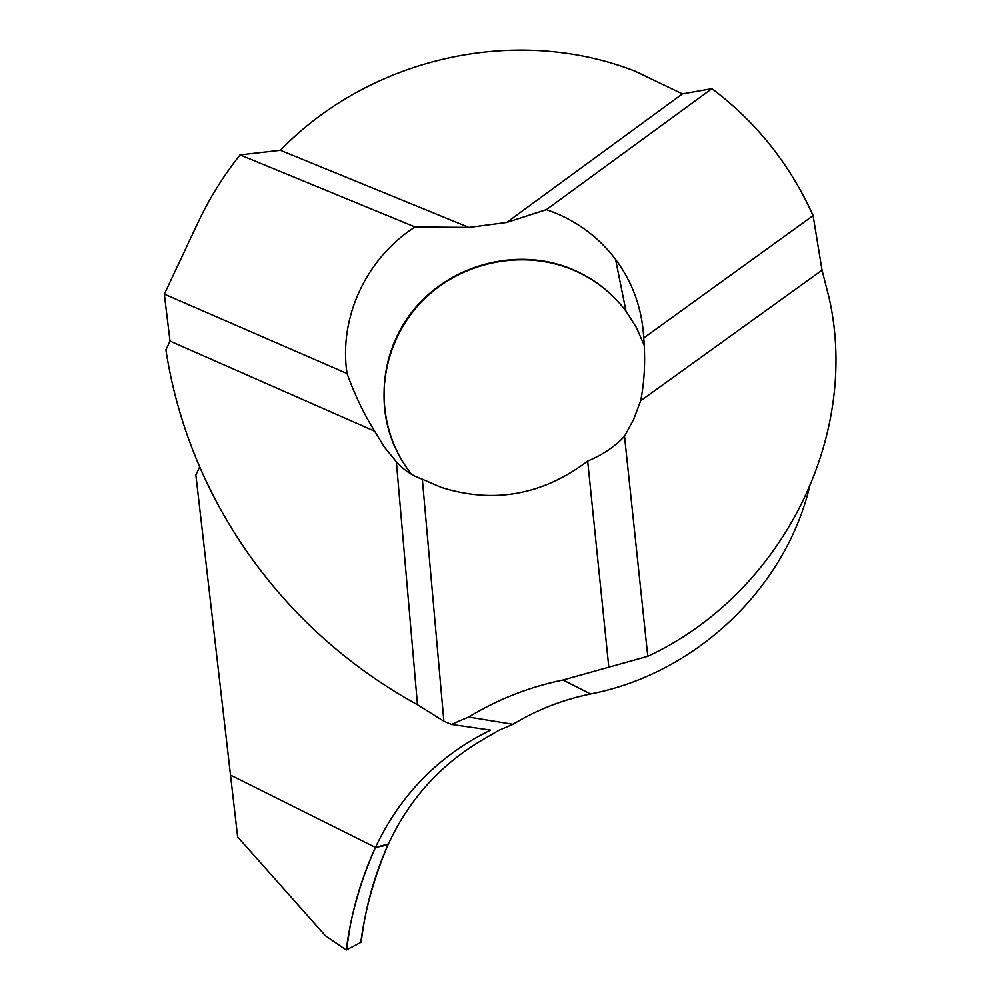 <?xml version="1.0" encoding="UTF-8"?>
<svg xmlns="http://www.w3.org/2000/svg" width="1000" height="1000" viewBox="0 0 1000 1000"><rect width="100%" height="100%" fill="white"/><g stroke="black" fill="none" stroke-linecap="round" stroke-linejoin="round"><path stroke-width="1.5" d="M643.75 337.975C645.525 360.688 644.5 381.613 640.675 400.763L633.812 419.025L624.525 436.275C614.95 446.562 602.663 454.825 587.675 461.075C542.562 495.112 493.787 503.888 441.337 487.425L422.337 479.225C412.3 475.8 403.638 469.963 396.35 461.737L384.438 447.2L374.663 431.213C363.988 414.162 354.775 394.938 347.038 373.537C338.537 317.65 366.275 258.15 415 226.975L468.85 227.425L506.675 222.463L546.388 209.638L554.575 212.662C579.163 222.7 599.487 238.263 615.55 259.325C632.737 282.525 642.138 308.738 643.75 337.975L813.1 215.625C789.987 164.338 756.263 122.013 711.9 88.65L682.4 93.888L634.9 71.1C513.938 24.038 369.075 58.537 280.375 150.287L468.85 227.425M809.038 489.05C783.337 590.725 694.087 673.988 590.538 693.975C562.788 699.675 536.925 709.788 512.95 724.312L468.638 717.038C497.762 699.338 529.212 686.988 562.987 680L647.788 656.3C781.275 594.275 860.113 437.35 829.35 298.913L822.038 270.188L813.1 215.625M468.638 717.038L451.4 724.438L490.538 730.1C438.8 755.487 400.438 794.6 375.45 847.425C364.462 872.05 356.125 897.7 350.438 924.388L346.488 949.875L360.775 942.438C365.075 909.963 374.125 877.463 387.938 844.975L375.45 847.425L388.375 844.013C374.325 875.1 365.262 907.837 361.188 942.225L346.238 950C350.887 913.975 360.625 879.788 375.45 847.425L230.562 775.125L375.45 847.425L388.375 844.013C409.65 798.213 442.013 762.913 485.438 738.125L498.762 730.375L512.95 724.312M608.825 667.312L587.675 461.075M451.4 724.438L443.862 721.213L422.337 479.225M346.238 950L325.375 935.7L237.638 836.925L195.863 475L199.587 467.1M280.375 150.287L240.05 154.887C223.375 175.9 209.338 198.463 197.963 222.6L164.338 294.15L170 341.087L165.9 349.837C188.062 494.9 278.688 628.587 417.475 704.725L443.862 721.213M417.475 704.725L396.35 461.737M170 341.087L374.663 431.213M240.05 154.887L415 226.975M164.338 294.15L347.038 373.537M682.4 93.888L506.675 222.463M647.788 656.3L624.525 436.275M822.038 270.188L640.675 400.763M711.9 88.65L546.388 209.638M644.25 345.425L636.425 327.562L626 311.137C611.575 292.125 593.325 278.025 571.225 268.863C516.038 246.213 448.113 265.15 411.7 312.262C375.075 359.225 374.613 428.363 411.637 474.387M590.538 693.975L562.987 680M615.55 259.325L626 311.137C611.613 292.275 593.413 278.3 571.413 269.237C522.025 249.175 461.438 261.85 423.237 300.087C385.025 338.312 373.263 398.188 394.5 446.287"/></g></svg>
